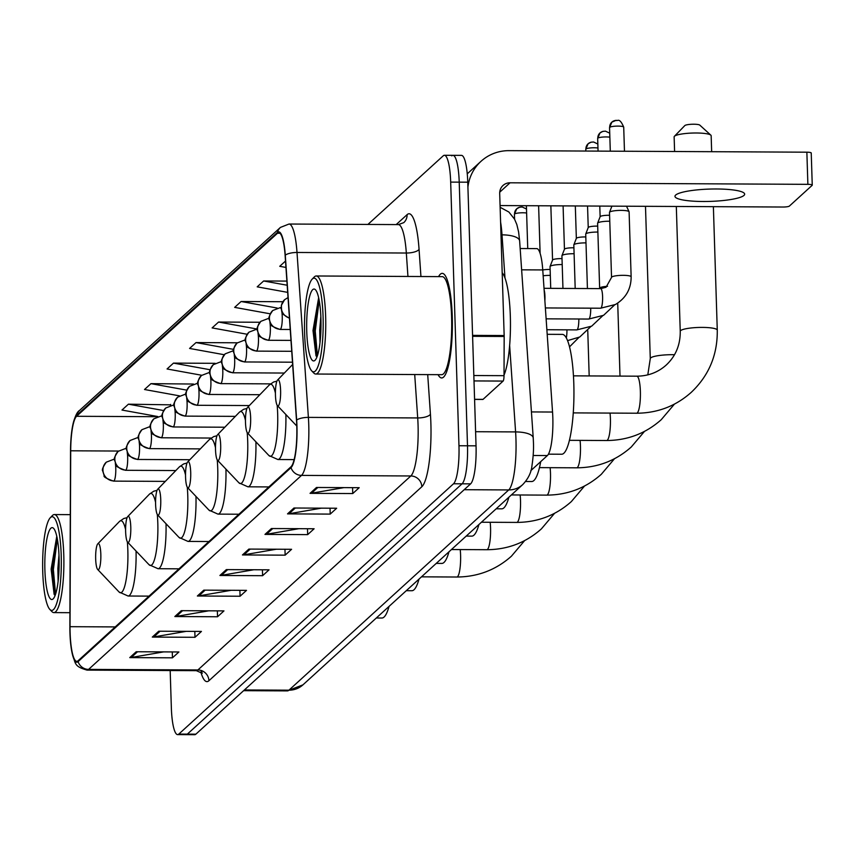 <?xml version="1.0" encoding="UTF-8"?>
<svg xmlns="http://www.w3.org/2000/svg" width="855" height="855" viewBox="0 0 855 855"><rect width="100%" height="100%" fill="white"/><g stroke="black" fill="none" stroke-linecap="round" stroke-linejoin="round"><path stroke-width="1.28" d="M520.161 248.527L536.748 248.613A32.682 6.519 90.3 0 1 542.754 269.934L552.544 412.035A32.682 6.519 90.3 0 1 552.822 417.529A32.682 6.519 90.3 0 1 547.392 455.544L530.795 470.667M170.177 670.534L171.353 707.79A32.682 6.519 -89.7 0 0 177.616 734.605L194.705 734.702A32.682 6.519 -89.7 0 0 195.881 734.167L470.613 483.855A32.682 6.519 -89.7 0 0 476.043 445.829L467.76 182.19A32.682 6.519 -89.7 0 0 461.486 155.375L452.947 155.332A32.682 6.519 -89.7 0 0 451.771 155.867M177.616 734.605A32.682 6.519 -89.7 0 0 178.802 734.082L453.535 483.759A32.682 6.519 -89.7 0 0 458.964 445.744L450.681 182.104L459.221 182.147A32.682 6.519 -89.7 0 0 452.947 155.332A32.682 6.519 -89.7 0 1 459.221 182.147L467.503 445.786L459.221 182.147L467.76 182.19M453.535 483.759L462.074 483.812A32.682 6.519 -89.7 0 0 467.503 445.786A32.682 6.519 -89.7 0 1 462.074 483.812L187.341 734.124L462.074 483.812L470.613 483.855M186.155 734.648A32.682 6.519 -89.7 0 0 187.341 734.124A32.682 6.519 -89.7 0 1 186.155 734.648M452.252 316.275A52.294 10.42 -89.7 0 0 442.217 273.365A52.294 10.42 -89.7 0 0 438.572 276.614A52.294 10.42 -89.7 0 1 442.217 273.365A52.294 10.42 -89.7 0 1 452.252 316.275A52.294 10.42 -89.7 0 1 441.672 377.953A52.294 10.42 -89.7 0 0 452.252 316.275M296.781 426.218A34.863 6.947 90.3 0 1 290.989 466.777L78.072 660.765A34.863 6.947 90.3 0 1 76.811 661.332A34.863 6.947 90.3 0 1 70.035 626.683L70.698 450.799A34.863 6.947 90.3 0 1 76.576 416.289L277.469 233.265A34.863 6.947 90.3 0 1 278.719 232.699A34.863 6.947 90.3 0 1 285.121 255.442L296.493 420.361A34.863 6.947 90.3 0 1 296.781 426.218M296.952 426.068A35.728 7.129 -89.7 0 0 296.653 420.062L285.281 255.143A35.728 7.129 -89.7 0 0 277.437 232.41L76.544 415.434A35.728 7.129 -89.7 0 0 72.814 424.956A35.728 7.129 -89.7 0 0 70.527 450.799L69.864 626.683A35.728 7.129 -89.7 0 0 71.895 652.055A35.728 7.129 -89.7 0 0 78.094 661.631L291.021 467.632A35.728 7.129 -89.7 0 0 296.952 426.068M163.658 651.884L131.232 657.484A8.71 8.4 -132.3 0 1 129.757 657.613L172.454 657.826L178.898 651.97L136.202 651.745L129.757 657.613M172.272 651.927L172.454 657.826M186.187 631.353L153.772 636.954A8.71 8.4 -132.3 0 1 152.297 637.082L194.993 637.296L201.438 631.428L158.731 631.214L152.297 637.082M194.812 631.396L194.993 637.296M208.727 610.823L176.312 616.423A8.71 8.4 -132.3 0 1 174.837 616.541L217.533 616.765L223.967 610.898L181.271 610.673L174.837 616.541M217.352 610.865L217.533 616.765M231.267 590.281L198.852 595.892A8.71 8.4 -132.3 0 1 197.366 596.01L240.073 596.234L246.507 590.367L203.811 590.142L197.366 596.01M239.881 590.335L240.073 596.234M343.956 487.617L311.53 493.217A8.71 8.4 -132.3 0 1 310.055 493.346L352.752 493.559L359.196 487.692L316.489 487.478L310.055 493.346M352.57 487.66L352.752 493.559M321.416 508.148L289.001 513.759A8.71 8.4 -132.3 0 1 287.515 513.876L330.222 514.101L336.656 508.233L293.96 508.009L287.515 513.876M330.03 508.191L330.222 514.101M298.876 528.689L266.461 534.29A8.71 8.4 -132.3 0 1 264.975 534.407L307.682 534.632L314.116 528.764L271.42 528.54L264.975 534.407M307.501 528.732L307.682 534.632M276.336 549.22L243.921 554.82A8.71 8.4 -132.3 0 1 242.446 554.948L285.143 555.162L291.587 549.295L248.88 549.081L242.446 554.948M284.961 549.263L285.143 555.162M253.807 569.751L221.381 575.351A8.71 8.4 -132.3 0 1 219.906 575.479L262.603 575.693L269.047 569.825L226.34 569.612L219.906 575.479M262.421 569.793L262.603 575.693M438.07 374.661A52.294 10.42 -89.7 0 0 441.672 377.953A52.294 10.42 -89.7 0 1 438.07 374.661M450.681 182.104A32.682 6.519 -89.7 0 0 444.408 155.289A32.682 6.519 -89.7 0 0 443.232 155.813L367.907 224.448M215.129 363.322L173.49 363.108L167.056 368.975L201.695 375.26M193.465 384.045L150.95 383.649L144.516 389.506L179.443 395.844M170.626 404.843L128.421 404.18L121.976 410.047L157.812 416.535M282.898 301.73L241.099 301.505L234.665 307.373L270.287 313.828M286.885 281.092L263.639 280.974L257.205 286.842L287.665 292.367M285.506 261.053L279.735 266.311L285.944 267.433M237.327 342.791L196.03 342.577L189.586 348.445L224.32 354.74M259.973 322.26L218.57 322.046L212.126 327.914L247.191 334.262M218.57 322.046L257.323 329.068M241.099 301.505L277.202 308.046M263.639 280.974L287.173 285.239M196.03 342.577L233.661 349.396M173.49 363.108L210.159 369.755M150.95 383.649L186.828 390.147M170.54 405.462L170.69 404.394M128.421 404.18L163.668 410.56M743.978 195.421A34.863 6.167 178.2 0 0 744.662 194.149A34.863 6.167 178.2 0 0 713.166 188.998A34.863 6.167 178.2 0 0 675.653 195.068A34.863 6.167 178.2 0 0 674.969 196.329A34.863 6.167 178.2 0 0 706.454 201.481A34.863 6.167 178.2 0 0 743.978 195.421M474.589 399.317L483.043 399.36L503.103 381.074L474.012 380.924M467.92 187.149A43.573 42.002 -132.3 0 1 481.023 161.306A43.573 42.002 -132.3 0 1 509.024 150.651L806.864 152.19A5.451 0.962 -1.8 0 1 811.235 152.992A5.451 0.962 -1.8 0 1 811.128 153.195M500.079 205.563L782.977 207.028A5.451 0.962 178.2 0 0 789.389 206.076L812.143 185.343A5.451 0.962 178.2 0 0 812.25 185.15A5.451 0.962 178.2 0 0 807.879 184.338L510.04 182.799A10.891 10.495 47.7 0 0 499.694 193.465L504.161 335.534A5.451 1.09 90.3 0 1 504.172 336.475L504.023 375.676A5.451 1.09 90.3 0 1 503.103 381.074M304.615 333.407A46.843 9.341 -89.7 0 0 311.701 370.856A46.843 9.341 -89.7 0 0 323.072 316.585A46.843 9.341 -89.7 0 0 312.182 279.125A46.843 9.341 -89.7 0 0 304.615 333.407M311.701 370.856L313.742 372.994A49.024 9.779 -89.7 0 0 315.719 374.03A49.024 9.779 -89.7 0 0 325.637 316.211A49.024 9.779 -89.7 0 0 316.232 275.983A49.024 9.779 -89.7 0 0 314.234 276.999L312.182 279.125M315.719 374.03L441.693 374.682A49.024 9.779 -89.7 0 0 451.6 316.852A49.024 9.779 -89.7 0 0 442.195 276.635L316.232 275.983M504.033 375.11A54.474 10.859 -89.7 0 0 510.328 316.179A54.474 10.859 -89.7 0 0 502.184 272.756M319.994 342.716L319.738 329.945L320.849 316.457M320.924 318.541A35.953 7.171 -89.7 0 0 315.474 289.792A35.953 7.171 -89.7 0 0 306.753 331.451A35.953 7.171 -89.7 0 0 315.11 360.212A35.953 7.171 -89.7 0 0 320.924 318.541M318.648 297.711L312.994 330.532L315.987 355.744M317.408 355.712L315.238 330.981L319.193 300.447M316.307 356.289L313.903 330.981L318.691 297.935M684.77 125.621A7.631 1.347 -1.8 0 1 684.802 125.589A7.631 1.347 -1.8 0 1 684.834 125.557A7.631 1.347 -1.8 0 1 692.358 124.242A7.631 1.347 -1.8 0 1 699.796 125.119L710.836 135.154A18.521 3.281 178.2 0 0 692.753 133.038A18.521 3.281 178.2 0 0 674.499 136.223A18.521 3.281 178.2 0 0 674.413 136.298A18.521 3.281 178.2 0 0 674.135 136.896L674.595 151.506M275.449 395.192A13.071 2.608 -89.7 0 0 277.437 405.644A13.071 2.608 -89.7 0 0 280.6 390.5A13.071 2.608 -89.7 0 0 277.565 380.048A13.071 2.608 -89.7 0 0 275.449 395.192M548.429 454.165L561.682 454.229A59.914 11.949 -89.7 0 0 573.801 383.553A59.914 11.949 -89.7 0 0 562.301 334.391L547.189 334.316M711.659 151.698L711.157 135.731A18.521 3.281 178.2 0 0 710.836 135.154M245.492 422.488A13.071 2.608 -89.7 0 0 247.469 432.94A13.071 2.608 -89.7 0 0 250.643 417.796A13.071 2.608 -89.7 0 0 247.597 407.343A13.071 2.608 -89.7 0 0 245.492 422.488M525.59 481.493L531.725 481.525A59.914 11.949 -89.7 0 0 540.723 461.625M215.524 449.794A13.071 2.608 -89.7 0 0 217.501 460.247A13.071 2.608 -89.7 0 0 220.675 445.102A13.071 2.608 -89.7 0 0 217.64 434.639A13.071 2.608 -89.7 0 0 215.524 449.794M496.167 508.8L501.757 508.832A59.914 11.949 -89.7 0 0 508.896 497.204M185.556 477.09A13.071 2.608 -89.7 0 0 187.544 487.542A13.071 2.608 -89.7 0 0 190.708 472.398A13.071 2.608 -89.7 0 0 187.673 461.946A13.071 2.608 -89.7 0 0 185.556 477.09M466.21 536.096L471.789 536.128A59.914 11.949 -89.7 0 0 478.939 524.5M155.599 504.397A13.071 2.608 -89.7 0 0 157.577 514.838A13.071 2.608 -89.7 0 0 160.751 499.694A13.071 2.608 -89.7 0 0 157.705 489.242A13.071 2.608 -89.7 0 0 155.599 504.397M436.242 563.402L441.832 563.424A59.914 11.949 -89.7 0 0 448.971 551.806M125.632 531.692A13.071 2.608 -89.7 0 0 127.609 542.145A13.071 2.608 -89.7 0 0 130.783 527.001A13.071 2.608 -89.7 0 0 127.748 516.548A13.071 2.608 -89.7 0 0 125.632 531.692M406.285 590.698L411.864 590.73A59.914 11.949 -89.7 0 0 419.003 579.102M95.675 558.988A13.071 2.608 -89.7 0 0 97.652 569.441A13.071 2.608 -89.7 0 0 100.826 554.297A13.071 2.608 -89.7 0 0 97.78 543.844A13.071 2.608 -89.7 0 0 95.675 558.988M376.318 617.994L381.907 618.026A59.914 11.949 -89.7 0 0 389.046 606.398M544.881 300.8A9.8 1.956 -89.7 0 0 544.945 296.354A9.8 1.956 -89.7 0 0 544.133 289.941M631.14 276.785A9.8 1.731 -1.8 0 0 623.263 275.331A9.8 1.731 -1.8 0 0 611.87 276.935A9.8 1.731 -1.8 0 0 611.539 277.405L609.497 212.457A9.8 1.731 -1.8 0 1 609.519 212.329A9.8 1.731 -1.8 0 1 621.222 210.383A9.8 1.731 -1.8 0 1 629.066 211.709A9.8 1.731 -1.8 0 1 629.098 211.837L631.14 276.785C631.14 288.915 625.913 298.149 615.45 304.487L600.605 308.217A9.8 1.956 -89.7 0 0 600.841 308.153A9.8 1.956 -89.7 0 0 602.593 296.653A9.8 1.956 -89.7 0 0 600.712 288.616A9.8 1.956 -89.7 0 0 600.477 288.68M607.542 286.286A9.8 1.731 -1.8 0 0 599.975 287.761A9.8 1.731 -1.8 0 0 599.644 288.231L597.602 223.283A9.8 1.731 -1.8 0 1 597.624 223.155A9.8 1.731 -1.8 0 1 609.337 221.221A9.8 1.731 -1.8 0 1 609.775 221.221M600.125 216.775A7.086 1.25 -1.8 0 1 600.146 216.678A7.086 1.25 -1.8 0 1 600.263 216.518A7.086 1.25 -1.8 0 1 608.6 215.278A7.086 1.25 -1.8 0 1 609.583 215.3M587.428 288.541L585.718 234.12A9.8 1.731 -1.8 0 1 585.739 233.992A9.8 1.731 -1.8 0 1 597.442 232.058A9.8 1.731 -1.8 0 1 597.88 232.058M588.229 227.601A7.086 1.25 -1.8 0 1 588.251 227.516A7.086 1.25 -1.8 0 1 588.368 227.345A7.086 1.25 -1.8 0 1 596.705 226.115A7.086 1.25 -1.8 0 1 597.688 226.126M575.191 288.477L573.823 244.958A9.8 1.731 -1.8 0 1 573.844 244.829A9.8 1.731 -1.8 0 1 585.557 242.884A9.8 1.731 -1.8 0 1 585.985 242.895M576.345 238.438A7.086 1.25 -1.8 0 1 576.356 238.342A7.086 1.25 -1.8 0 1 576.484 238.182A7.086 1.25 -1.8 0 1 584.809 236.942A7.086 1.25 -1.8 0 1 585.803 236.963M562.953 288.413L561.927 255.795A9.8 1.731 -1.8 0 1 561.949 255.656A9.8 1.731 -1.8 0 1 573.662 253.721A9.8 1.731 -1.8 0 1 574.1 253.721M564.45 249.275A7.086 1.25 -1.8 0 1 564.471 249.179A7.086 1.25 -1.8 0 1 564.589 249.019A7.086 1.25 -1.8 0 1 572.925 247.779A7.086 1.25 -1.8 0 1 573.908 247.8M550.727 288.349L550.043 266.621A9.8 1.731 -1.8 0 1 550.064 266.493A9.8 1.731 -1.8 0 1 561.767 264.558A9.8 1.731 -1.8 0 1 562.205 264.558M552.554 260.112A7.086 1.25 -1.8 0 1 552.576 260.016A7.086 1.25 -1.8 0 1 552.693 259.845A7.086 1.25 -1.8 0 1 561.03 258.616A7.086 1.25 -1.8 0 1 562.024 258.638M543.149 275.78A9.8 1.731 -1.8 0 1 549.883 275.385A9.8 1.731 -1.8 0 1 550.31 275.396M542.754 269.988A7.086 1.25 -1.8 0 1 549.145 269.453A7.086 1.25 -1.8 0 1 550.128 269.464M42.75 571.984A46.843 9.341 -89.7 0 0 49.847 609.433A46.843 9.341 -89.7 0 0 61.207 555.173A46.843 9.341 -89.7 0 0 50.317 517.702A46.843 9.341 -89.7 0 0 42.75 571.984M49.847 609.433L51.877 611.571A49.024 9.779 -89.7 0 0 53.865 612.608A49.024 9.779 -89.7 0 0 63.772 554.788A49.024 9.779 -89.7 0 0 54.367 514.56A49.024 9.779 -89.7 0 0 52.369 515.576L50.317 517.702M58.129 581.293L57.873 568.522L58.984 555.034M59.059 557.129A35.953 7.171 -89.7 0 0 53.608 528.379A35.953 7.171 -89.7 0 0 44.898 570.029A35.953 7.171 -89.7 0 0 53.245 598.789A35.953 7.171 -89.7 0 0 59.059 557.129M56.783 536.288L51.14 569.109L54.122 594.321M55.554 594.3L53.373 569.569L57.338 539.024M54.442 594.866L52.048 569.558L56.836 536.513M531.425 411.928L552.544 412.035M533.199 455.48L547.392 455.544M521.625 269.827L542.754 269.934M244.402 689.953L288.937 690.188A21.792 21.001 47.7 0 0 302.937 684.855L287.365 690.893A43.573 8.689 -89.7 0 0 288.937 690.188L508.725 489.936A43.573 8.689 -89.7 0 0 515.96 439.246A43.573 8.689 -89.7 0 0 515.597 431.914L475.604 431.711M464.19 489.701L508.725 489.936A21.792 21.001 47.7 0 0 522.726 484.603L302.937 684.855M476.043 445.829L458.964 445.744M195.881 734.167L178.802 734.082M504.984 278.014L502.013 234.847L500.998 234.836M500.132 207.284L508.885 212.04L514.571 219.201L516.826 224.523L518.59 231.908L519.637 240.918A21.792 7.439 176.1 0 0 502.013 234.847A43.573 8.689 -89.7 0 0 500.592 222.054M519.637 240.918L533.231 437.995A21.792 7.439 176.1 0 0 515.597 431.914L509.633 345.452M427.703 374.608L430.428 414.215A54.474 10.859 90.3 0 1 421.836 486.741L208.919 680.73A10.891 10.495 47.7 0 0 197.9 669.957L410.827 475.968A43.573 8.689 -89.7 0 0 418.063 425.277A43.573 8.689 -89.7 0 0 417.7 417.945L414.707 374.543M208.919 680.73A54.474 10.859 90.3 0 1 200.84 671.987M196.329 670.662A43.573 8.689 -89.7 0 0 197.9 669.957L88.589 669.401A43.573 8.689 90.3 0 1 87.018 670.106L196.329 670.662L202.272 673.27L201.107 670.47M277.437 232.41A10.891 10.495 47.7 0 1 280.44 227.409L289.011 224.031A43.573 8.689 90.3 0 1 297.006 252.471L308.388 417.39A43.573 8.689 90.3 0 1 308.751 424.711A43.573 8.689 90.3 0 1 301.505 475.401A10.891 10.495 -132.3 0 1 291.021 467.632M296.653 420.062A10.891 3.719 176.1 0 1 308.388 417.39L417.7 417.945A10.891 3.719 -3.9 0 0 430.428 414.215M76.544 415.434A10.891 10.495 -132.3 0 1 79.558 410.432L280.44 227.409M407.942 276.454L406.328 253.027L297.006 252.471A10.891 3.719 176.1 0 0 285.281 255.143M78.094 661.631A10.891 10.495 47.7 0 0 88.589 669.401L301.505 475.401L410.827 475.968A10.891 10.495 47.7 0 1 421.836 486.741M396.186 224.587L407.098 214.648A54.474 10.859 90.3 0 1 419.057 249.297L420.938 276.528M419.057 249.297A10.891 3.719 -3.9 0 1 406.328 253.027A43.573 8.689 -89.7 0 0 398.334 224.598L403.763 222.642A10.891 10.495 47.7 0 0 407.098 214.648M76.576 416.289L157.32 416.706M70.698 450.799L118.524 451.045M70.035 626.683L115.222 626.918M277.469 233.265L279.97 233.276M221.381 575.351L227.687 569.622M243.921 554.82L250.216 549.081M266.461 534.29L272.756 528.55M289.001 513.759L295.296 508.02M311.53 493.217L317.836 487.478M198.852 595.892L205.147 590.153M176.312 616.423L182.607 610.684M153.772 636.954L160.067 631.214M131.232 657.484L137.537 651.756M499.737 192.193L510.04 182.799M472.58 335.374L504.161 335.534M807.879 184.338L806.864 152.19M504.172 336.475L472.601 336.314M473.841 375.527L504.023 375.676M636.622 413.221C657.538 413.083 675.728 406.146 691.193 392.402C708.913 375.612 717.602 354.868 717.27 330.137A18.521 3.281 -1.8 0 0 700.534 327.412A18.521 3.281 -1.8 0 0 680.601 330.629A18.521 3.281 -1.8 0 0 680.238 331.302C680.388 344.896 675.717 356.129 666.248 365.021C658.04 372.363 648.229 376.082 636.815 376.179A18.521 3.687 90.3 0 1 640.374 391.376A18.521 3.687 90.3 0 1 637.296 412.912A18.521 3.687 90.3 0 1 636.622 413.221L573.256 412.89M610.043 413.083A18.521 3.687 90.3 0 1 610.406 418.672A18.521 3.687 90.3 0 1 607.328 440.218A18.521 3.687 90.3 0 1 606.665 440.517L569.419 440.325M647.801 374.864L650.281 358.608A18.521 3.281 -1.8 0 1 650.644 357.935A18.521 3.281 -1.8 0 1 674.499 354.729M247.469 432.94L268.919 455.533A36.028 7.182 -89.7 0 0 277.661 413.799A36.028 7.182 -89.7 0 0 277.17 405.291M294.141 459.605L277.907 459.52A39.223 7.823 -89.7 0 0 285.869 414.525M275.417 393.14A36.028 7.182 -89.7 0 0 269.282 384.985L273.621 382.003L276.924 381.159M580.075 440.378A18.521 3.687 90.3 0 1 580.449 445.968A18.521 3.687 90.3 0 1 577.371 467.514A18.521 3.687 90.3 0 1 576.698 467.813L539.452 467.621M217.501 460.247L238.951 482.829A36.028 7.182 -89.7 0 0 247.694 441.095A36.028 7.182 -89.7 0 0 247.202 432.587M268.876 486.923L247.939 486.816A39.223 7.823 -89.7 0 0 255.902 441.832M245.46 420.436A36.028 7.182 -89.7 0 0 239.315 412.281L243.654 409.299L246.956 408.455M550.107 467.674A18.521 3.687 90.3 0 1 550.481 473.275A18.521 3.687 90.3 0 1 547.403 494.81A18.521 3.687 90.3 0 1 546.74 495.12L511.386 494.938M187.544 487.542L208.983 510.125A36.028 7.182 -89.7 0 0 217.726 468.39A36.028 7.182 -89.7 0 0 217.234 459.883M238.908 514.229L217.982 514.122A39.223 7.823 -89.7 0 0 225.944 469.128M215.492 447.742A36.028 7.182 -89.7 0 0 209.347 439.577L213.697 436.606L216.988 435.751M520.15 494.981A18.521 3.687 90.3 0 1 520.513 500.57A18.521 3.687 90.3 0 1 517.435 522.116A18.521 3.687 90.3 0 1 516.773 522.416L481.429 522.234M157.577 514.838L179.026 537.432A36.028 7.182 -89.7 0 0 187.769 495.697A36.028 7.182 -89.7 0 0 187.277 487.19M208.941 541.525L188.014 541.418A39.223 7.823 -89.7 0 0 195.977 496.424M185.524 475.038A36.028 7.182 -89.7 0 0 179.39 466.883L183.729 463.902L187.031 463.057M490.182 522.277A18.521 3.687 90.3 0 1 490.556 527.866A18.521 3.687 90.3 0 1 487.478 549.412A18.521 3.687 90.3 0 1 486.805 549.712L451.461 549.53M127.609 542.145L149.059 564.728A36.028 7.182 -89.7 0 0 157.801 522.993A36.028 7.182 -89.7 0 0 157.309 514.486M178.984 568.832L158.047 568.714A39.223 7.823 -89.7 0 0 166.02 523.73M155.567 502.334A36.028 7.182 -89.7 0 0 149.422 494.179L153.761 491.208L157.064 490.353M460.225 549.583A18.521 3.687 90.3 0 1 460.589 555.173A18.521 3.687 90.3 0 1 457.511 576.719A18.521 3.687 90.3 0 1 456.848 577.018L421.504 576.836M97.652 569.441L119.102 592.023A36.028 7.182 -89.7 0 0 127.833 550.289A36.028 7.182 -89.7 0 0 127.352 541.781M149.016 596.127L128.09 596.02A39.223 7.823 -89.7 0 0 136.052 551.026M125.6 529.64A36.028 7.182 -89.7 0 0 119.465 521.475L123.804 518.504L127.096 517.66M609.69 127.342A7.086 1.25 -1.8 0 1 617.31 126.102A7.086 1.25 -1.8 0 1 623.712 127.149C619.33 116.729 617.353 121.645 616.22 120.299L611.859 122.137A7.086 6.829 47.7 0 0 609.69 127.342A7.086 1.25 -1.8 0 0 609.551 127.598L610.299 151.175M616.412 120.405A7.086 6.829 47.7 0 0 611.859 122.137L609.551 127.598A7.086 1.25 -1.8 0 0 609.711 127.844M604.517 131.243A7.086 6.829 47.7 0 0 597.805 138.168A7.086 1.25 -1.8 0 1 602.764 137.067A7.086 1.25 -1.8 0 1 609.85 137.185M289.439 318.028A10.891 10.495 -132.3 0 1 281.316 307.661A10.891 10.495 47.7 0 1 284.651 299.667L288.028 297.572M546.121 318.84L588.721 319.054A9.8 1.956 -89.7 0 0 588.945 318.99A9.8 1.956 -89.7 0 0 590.72 308.174M592.633 142.08A7.086 6.829 47.7 0 0 585.91 149.005A7.086 1.25 -1.8 0 1 590.88 147.894A7.086 1.25 -1.8 0 1 597.966 148.022M290.23 329.496L280.045 329.442A10.891 2.17 -89.7 0 0 280.44 329.271A10.891 2.17 -89.7 0 0 282.246 316.596A10.891 2.17 -89.7 0 0 281.797 311.573M280.44 329.271A10.891 10.495 -132.3 0 1 269.421 318.498A10.891 10.495 47.7 0 1 272.766 310.504L280.151 307.661A10.891 2.17 -89.7 0 1 281.167 308.922M546.869 329.731L576.826 329.891A9.8 1.956 -89.7 0 0 577.061 329.816A9.8 1.956 -89.7 0 0 578.824 319.001M290.978 340.397L268.149 340.279A10.891 2.17 -89.7 0 0 268.545 340.108A10.891 2.17 -89.7 0 0 270.351 327.433A10.891 2.17 -89.7 0 0 269.913 322.41M268.545 340.108A10.891 10.495 -132.3 0 1 257.537 329.335A10.891 10.495 47.7 0 1 260.871 321.33L268.267 318.498A10.891 2.17 -89.7 0 1 269.272 319.759M566.32 337.928A9.8 1.956 -89.7 0 0 566.929 329.838M291.726 351.298L256.265 351.116A10.891 2.17 -89.7 0 0 256.65 350.935A10.891 2.17 -89.7 0 0 258.467 338.27A10.891 2.17 -89.7 0 0 258.018 333.247M256.65 350.935A10.891 10.495 -132.3 0 1 245.642 340.162A10.891 10.495 47.7 0 1 248.976 332.168L256.372 329.325A10.891 2.17 -89.7 0 1 257.376 330.596M292.485 362.199L244.37 361.954A10.891 2.17 -89.7 0 0 244.765 361.772A10.891 2.17 -89.7 0 0 246.571 349.096A10.891 2.17 -89.7 0 0 246.133 344.084M244.765 361.772A10.891 10.495 -132.3 0 1 233.746 350.999A10.891 10.495 47.7 0 1 237.092 343.005L244.487 340.162A10.891 2.17 -89.7 0 1 245.492 341.423M284.341 373.047L232.475 372.78A10.891 2.17 -89.7 0 0 232.87 372.609A10.891 2.17 -89.7 0 0 234.687 359.934A10.891 2.17 -89.7 0 0 234.238 354.911M232.87 372.609A10.891 10.495 -132.3 0 1 221.862 361.836A10.891 10.495 47.7 0 1 225.196 353.831L232.592 350.999A10.891 2.17 -89.7 0 1 233.597 352.26M270.49 383.874L220.59 383.617A10.891 2.17 -89.7 0 0 220.985 383.435A10.891 2.17 -89.7 0 0 222.792 370.771A10.891 2.17 -89.7 0 0 222.343 365.748M220.985 383.435A10.891 10.495 -132.3 0 1 209.967 372.662A10.891 10.495 47.7 0 1 213.312 364.668L220.697 361.825A10.891 2.17 -89.7 0 1 221.712 363.097M521.283 207.081A7.086 6.829 47.7 0 0 514.56 214.007A7.086 1.25 -1.8 0 1 519.53 212.906A7.086 1.25 -1.8 0 1 526.616 213.023M259.845 394.711L208.695 394.454A10.891 2.17 -89.7 0 0 209.09 394.273A10.891 2.17 -89.7 0 0 210.896 381.597A10.891 2.17 -89.7 0 0 210.458 376.585M209.09 394.273A10.891 10.495 -132.3 0 1 198.082 383.5A10.891 10.495 47.7 0 1 201.417 375.505L208.812 372.662A10.891 2.17 -89.7 0 1 209.817 373.924M249.329 405.559L196.81 405.281A10.891 2.17 -89.7 0 0 197.195 405.11A10.891 2.17 -89.7 0 0 199.012 392.434A10.891 2.17 -89.7 0 0 198.563 387.411M197.195 405.11A10.891 10.495 -132.3 0 1 186.187 394.337A10.891 10.495 47.7 0 1 189.521 386.342L196.917 383.5A10.891 2.17 -89.7 0 1 197.922 384.761M235.339 416.374L184.915 416.118A10.891 2.17 -89.7 0 0 185.311 415.936A10.891 2.17 -89.7 0 0 187.117 403.271A10.891 2.17 -89.7 0 0 186.679 398.248M185.311 415.936A10.891 10.495 -132.3 0 1 174.292 405.174A10.891 10.495 47.7 0 1 177.637 397.169L185.022 394.326A10.891 2.17 -89.7 0 1 186.037 395.598M224.833 427.222L173.02 426.955A10.891 2.17 -89.7 0 0 173.415 426.773A10.891 2.17 -89.7 0 0 175.222 414.098A10.891 2.17 -89.7 0 0 174.783 409.085M173.415 426.773A10.891 10.495 -132.3 0 1 162.407 416A10.891 10.495 47.7 0 1 165.742 408.006L173.138 405.163A10.891 2.17 -89.7 0 1 174.142 406.424M211.121 438.049L161.135 437.781A10.891 2.17 -89.7 0 0 161.531 437.61A10.891 2.17 -89.7 0 0 163.337 424.935A10.891 2.17 -89.7 0 0 162.888 419.912M161.531 437.61A10.891 10.495 -132.3 0 1 150.512 426.837A10.891 10.495 47.7 0 1 153.847 418.843L161.242 416A10.891 2.17 -89.7 0 1 162.258 417.261M200.337 448.886L149.24 448.619A10.891 2.17 -89.7 0 0 149.636 448.448A10.891 2.17 -89.7 0 0 151.442 435.772A10.891 2.17 -89.7 0 0 151.004 430.749M149.636 448.448A10.891 10.495 -132.3 0 1 138.628 437.675A10.891 10.495 47.7 0 1 141.962 429.67L149.358 426.827A10.891 2.17 -89.7 0 1 150.362 428.099M189.821 459.723L137.356 459.456A10.891 2.17 -89.7 0 0 137.74 459.274A10.891 2.17 -89.7 0 0 139.557 446.609A10.891 2.17 -89.7 0 0 139.109 441.586M137.74 459.274A10.891 10.495 -132.3 0 1 126.732 448.501A10.891 10.495 47.7 0 1 130.067 440.507L137.463 437.664A10.891 2.17 -89.7 0 1 138.467 438.936M175.831 470.549L125.461 470.293A10.891 2.17 -89.7 0 0 125.856 470.111A10.891 2.17 -89.7 0 0 127.662 457.436A10.891 2.17 -89.7 0 0 127.213 452.423M125.856 470.111A10.891 10.495 -132.3 0 1 114.837 459.338A10.891 10.495 47.7 0 1 118.182 451.344L125.567 448.501A10.891 2.17 -89.7 0 1 126.583 449.762M165.325 481.386L113.565 481.119A10.891 2.17 -89.7 0 0 113.961 480.948A10.891 2.17 -89.7 0 0 115.767 468.273A10.891 2.17 -89.7 0 0 115.329 463.25M113.961 480.948A10.891 10.495 -132.3 0 1 102.953 470.175A10.891 10.495 47.7 0 1 106.287 462.17L113.683 459.338A10.891 2.17 -89.7 0 1 114.688 460.599M533.231 437.995L533.445 442.473C533.413 442.634 534.119 451.558 531.992 465.43C531.383 472.323 528.294 478.715 522.726 484.603M287.365 690.893L243.622 690.669M72.814 424.956C74.855 416.631 77.1 411.789 79.558 410.432M71.895 652.055C75.828 663.929 73.648 666.205 87.018 670.106M444.408 155.289L452.947 155.332M289.011 224.031L398.334 224.598M467.258 173.843L481.023 161.306M811.235 152.992L812.25 185.15M482.84 399.445L474.589 399.403M684.802 125.589L674.413 136.298M680.238 331.302L676.316 206.472M277.437 405.644L296.781 426.014M277.565 380.048L292.634 364.497M717.27 330.137L713.38 206.664M573.448 375.847L636.815 376.179M606.665 440.517C627.57 440.378 645.76 433.442 661.236 419.698L674.445 404.105M650.281 358.608L645.493 206.311M277.907 459.52L268.919 455.533M247.597 407.343L269.282 384.985M576.698 467.813C597.602 467.685 615.792 460.749 631.268 447.005L644.478 431.401M620.003 376.093L617.716 303.108M247.939 486.816L238.951 482.829M217.64 434.639L239.315 412.281M546.74 495.12C567.645 494.981 585.835 488.045 601.311 474.301L614.51 458.708M589.181 375.933L587.759 330.65M217.982 514.122L208.983 510.125M187.673 461.946L209.347 439.577M516.773 522.416C537.677 522.277 555.868 515.341 571.343 501.596L584.553 486.003M188.014 541.418L179.026 537.432M157.705 489.242L179.39 466.883M486.805 549.712C507.72 549.583 525.911 542.647 541.375 528.903L554.585 513.31M158.047 568.714L149.059 564.728M127.748 516.548L149.422 494.179M456.848 577.018C477.753 576.879 495.943 569.943 511.418 556.199L524.628 540.606M128.09 596.02L119.102 592.023M97.78 543.844L119.465 521.475M544.015 288.317L600.712 288.616L606.035 287.28L611.539 277.405M545.372 307.939L600.605 308.217M611.913 206.141L609.519 212.329M626.523 206.215L629.066 211.709M623.712 127.149L624.471 151.25M609.733 133.177L605.447 131.157L602.796 131.392L599.975 132.974L597.666 138.425L598.062 151.111M614.574 304.946L603.566 315.313L588.721 319.054M600.146 216.678L597.624 223.155M599.783 206.076L600.125 216.721M289.45 318.317L283.529 314.587L281.605 311.017L281.37 305.299L284.651 299.667M597.837 144.014L593.552 141.994L590.912 142.229L588.08 143.811L585.771 149.262L585.825 151.046M602.689 315.773L591.671 326.15L576.826 329.891M587.556 206.012L588.229 227.558L585.739 233.992M281.092 307.661L280.151 307.661M280.045 329.442C272.809 326.856 269.688 325.039 270.672 324.013L269.24 319.396C268.16 318.327 269.336 315.367 272.766 310.504M590.794 326.61L579.776 336.988L567.56 340.621M576.356 238.342L573.844 244.829M575.319 205.948L576.345 238.395M269.207 318.498L268.267 318.498M268.149 340.279C260.925 337.693 257.793 335.876 258.776 334.839L257.344 330.222C256.276 329.164 257.451 326.204 260.871 321.33M578.91 337.447L569.526 346.852M564.471 249.179L561.949 255.656M563.092 205.884L564.45 249.222M257.312 329.335L256.372 329.325M256.265 351.116C249.029 348.519 245.909 346.713 246.892 345.677L245.46 341.06C244.38 340.001 245.556 337.03 248.976 332.168M552.576 260.016L550.064 266.493M550.855 205.831L552.554 260.059M245.428 340.162L244.487 340.162M244.37 361.954C237.145 359.357 234.014 357.54 234.997 356.514L233.565 351.897C232.485 350.839 233.661 347.867 237.092 343.005M538.618 205.766L540.114 253.401M233.533 350.999L232.592 350.999M232.475 372.78C225.25 370.194 222.129 368.377 223.102 367.34L221.669 362.734C220.601 361.665 221.776 358.705 225.196 353.831M526.391 205.702L527.738 248.57M221.637 361.836L220.697 361.825M220.59 383.617C213.355 381.02 210.234 379.214 211.217 378.177L209.785 373.56C208.706 372.502 209.881 369.542 213.312 364.668M526.488 209.015L522.202 206.996L519.562 207.231L516.73 208.812L514.421 214.263L514.582 219.222M209.753 372.662L208.812 372.662M208.695 394.454C201.47 391.857 198.339 390.04 199.322 389.014L197.89 384.397C196.821 383.339 197.986 380.368 201.417 375.505M197.858 383.5L196.917 383.5M196.81 405.281C189.575 402.694 186.454 400.877 187.427 399.841L186.005 395.234C184.926 394.166 186.101 391.205 189.521 386.342M185.973 394.337L185.022 394.326M184.915 416.118C177.69 413.531 174.559 411.715 175.542 410.678L174.11 406.061C173.031 405.003 174.206 402.042 177.637 397.169M174.078 405.174L173.138 405.163M173.02 426.955C165.795 424.358 162.674 422.552 163.647 421.515L162.215 416.898C161.146 415.84 162.322 412.869 165.742 408.006M162.183 416L161.242 416M161.135 437.781C153.9 435.195 150.779 433.378 151.763 432.352L150.33 427.735C149.251 426.666 150.427 423.706 153.847 418.843M150.298 426.837L149.358 426.827M149.24 448.619C142.016 446.032 138.884 444.215 139.867 443.179L138.435 438.562C137.356 437.504 138.531 434.543 141.962 429.67M138.403 437.675L137.463 437.664M137.356 459.456C130.12 456.859 127 455.052 127.972 454.016L126.54 449.399C125.471 448.341 126.647 445.37 130.067 440.507M126.508 448.501L125.567 448.501M125.461 470.293C118.225 467.696 115.104 465.879 116.088 464.853L114.656 460.236C113.576 459.178 114.752 456.207 118.182 451.344M114.623 459.338L113.683 459.338M113.565 481.119C106.341 478.533 103.209 476.716 104.192 475.679L102.76 471.073C101.692 470.004 102.867 467.044 106.287 462.17M69.918 612.693L53.865 612.608M70.292 514.646L54.367 514.56"/></g></svg>
